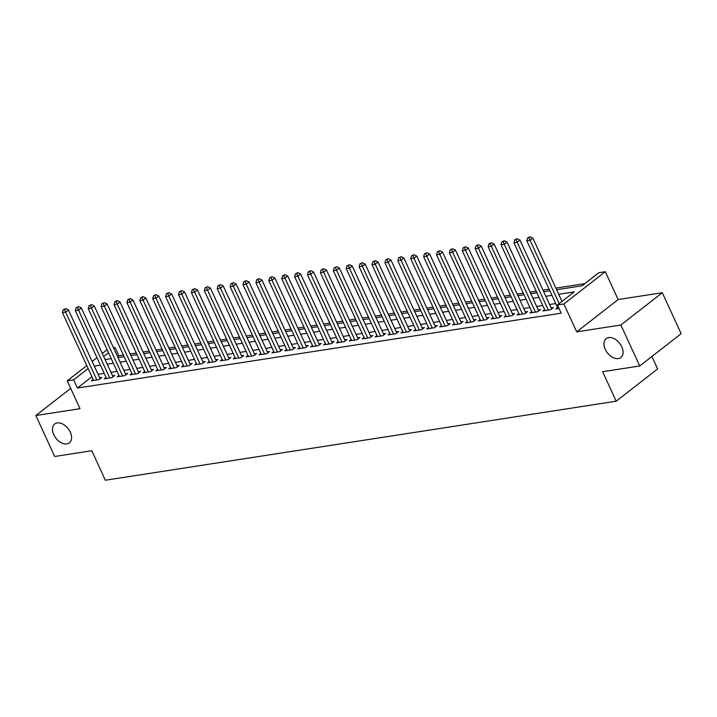 <?xml version="1.0" encoding="UTF-8"?>
<svg xmlns="http://www.w3.org/2000/svg" width="717" height="717" viewBox="0 0 717 717"><rect width="100%" height="100%" fill="white"/><g stroke="black" fill="none" stroke-linecap="round" stroke-linejoin="round"><path stroke-width="1.08" d="M605.265 349.358A11.947 7.762 52.1 0 1 606.179 338.657A11.947 7.762 52.1 0 1 621.782 346.804A11.947 7.762 52.1 0 1 620.868 357.514A11.947 7.762 52.1 0 1 605.265 349.358M53.784 434.69A11.947 7.762 52.1 0 1 54.698 423.989A11.947 7.762 52.1 0 1 70.293 432.136A11.947 7.762 52.1 0 1 69.388 442.837A11.947 7.762 52.1 0 1 53.784 434.69M556.607 289.731L582.07 285.787L598.865 272.693L605.318 271.698L563.876 303.99L557.432 304.985L574.227 291.9L558.704 294.302M618.126 299.554L576.692 331.846L620.877 325.007L639.716 365.975L681.15 333.683L662.311 292.715L618.126 299.554L605.318 271.698M651.905 356.474L657.623 368.914L616.19 401.206L105.345 480.238L91.776 450.751L54.689 456.487L35.85 415.519L80.035 408.69L67.219 380.835L86.784 365.589M113.492 347.79L115.105 347.539L113.833 348.534M123.387 355.04L118.879 355.74L115.105 347.539M584.812 283.645L555.872 288.126M549.097 289.175L542.966 290.125M536.191 291.165L530.069 292.115M523.293 293.163L517.172 294.113M510.396 295.162L504.266 296.112M497.49 297.161L491.369 298.102M484.593 299.15L478.463 300.1M471.687 301.149L465.566 302.099M458.79 303.148L452.669 304.089M445.893 305.137L439.763 306.087M432.987 307.136L426.866 308.086M420.09 309.135L413.969 310.076M407.193 311.124L401.063 312.074M394.287 313.123L388.166 314.073M381.39 315.122L375.269 316.072M368.493 317.12L362.363 318.061M355.587 319.11L349.466 320.06M342.69 321.108L336.569 322.058M329.793 323.107L323.663 324.048M316.887 325.097L310.766 326.047M303.99 327.095L297.869 328.045M291.093 329.094L284.963 330.035M278.187 331.084L272.066 332.034M265.29 333.082L259.169 334.032M252.393 335.081L246.263 336.022M239.487 337.071L233.366 338.021M226.59 339.069L220.46 340.019M213.684 341.068L207.563 342.018M200.787 343.067L194.665 344.008M187.89 345.056L181.76 346.006M174.984 347.055L168.862 348.005M162.087 349.054L155.965 349.995M149.19 351.043L143.059 351.993M136.284 353.042L130.162 353.992M620.877 325.007L662.311 292.715M70.687 388.372L35.85 415.519M557.548 307.566L555.774 308.946L559.018 308.444M544.651 309.556L542.868 310.945L550.611 309.744L553.407 307.566L551.149 307.916M531.754 311.554L529.971 312.944L537.714 311.743L540.51 309.565L538.252 309.914M518.848 313.553L517.074 314.933L524.808 313.741L527.613 311.554L525.355 311.904M505.951 315.543L504.168 316.932L511.911 315.731L514.707 313.553L512.449 313.903M493.054 317.541L491.27 318.931L499.014 317.73L501.81 315.552L499.552 315.901M480.148 319.54L478.373 320.92L486.108 319.728L488.913 317.541L486.655 317.891M467.251 321.53L465.467 322.919L473.211 321.727L476.007 319.54L473.749 319.89M454.345 323.528L452.57 324.918L460.305 323.717L463.11 321.539L460.852 321.888M441.448 325.527L439.673 326.916L447.408 325.715L450.213 323.537L447.955 323.878M428.551 327.517L426.767 328.906L434.511 327.714L437.307 325.527L435.049 325.877M415.645 329.515L413.87 330.904L421.605 329.703L424.41 327.526L422.152 327.875M402.748 331.514L400.964 332.903L408.708 331.702L411.504 329.524L409.255 329.874M389.851 333.513L388.067 334.893L395.811 333.701L398.607 331.514L396.349 331.863M376.945 335.502L375.17 336.891L382.905 335.69L385.71 333.513L383.452 333.862M364.048 337.501L362.264 338.89L370.008 337.689L372.804 335.511L370.555 335.861M351.151 339.5L349.367 340.88L357.111 339.688L359.907 337.501L357.649 337.85M338.245 341.489L336.47 342.878L344.205 341.686L347.01 339.5L344.752 339.849M325.348 343.488L323.564 344.877L331.308 343.676L334.104 341.498L331.846 341.848M312.451 345.486L310.667 346.876L318.411 345.675L321.207 343.488L318.948 343.837M299.545 347.476L297.77 348.865L305.505 347.673L308.31 345.486L306.051 345.836M286.648 349.475L284.864 350.864L292.608 349.663L295.404 347.485L293.145 347.835M273.751 351.473L271.967 352.863L279.711 351.662L282.507 349.484L280.248 349.833M260.845 353.472L259.07 354.852L266.805 353.66L269.61 351.473L267.351 351.823M247.948 355.462L246.164 356.851L253.908 355.65L256.704 353.472L254.445 353.822M235.051 357.46L233.267 358.85L241.002 357.649L243.807 355.471L241.548 355.82M222.145 359.459L220.37 360.839L228.105 359.647L230.91 357.46L228.651 357.81M209.247 361.449L207.464 362.838L215.208 361.637L218.004 359.459L215.745 359.809M196.341 363.447L194.567 364.836L202.302 363.636L205.107 361.458L202.848 361.807M183.444 365.446L181.661 366.826L189.405 365.634L192.201 363.447L189.951 363.797M170.547 367.436L168.764 368.825L176.507 367.633L179.304 365.446L177.045 365.795M157.641 369.434L155.867 370.823L163.601 369.622L166.407 367.445L164.148 367.794M144.744 371.433L142.961 372.822L150.704 371.621L153.501 369.443L151.251 369.784M131.847 373.423L130.064 374.812L137.807 373.62L140.604 371.433L138.345 371.782M118.941 375.421L117.167 376.81L124.901 375.609L127.707 373.432L125.448 373.781M106.044 377.42L104.261 378.809L112.004 377.608L114.801 375.43L112.542 375.78M118.879 355.74L117.606 356.725M91.919 376.748L77.436 388.031L561.196 313.177L557.432 304.985M555.702 303.542L549.572 304.483M542.796 305.532L536.674 306.482M529.899 307.53L523.777 308.48M517.002 309.529L510.871 310.47M504.096 311.519L497.974 312.469M491.199 313.517L485.077 314.467M478.302 315.516L472.171 316.466M465.396 317.514L459.274 318.456M452.499 319.504L446.377 320.454M439.602 321.503L433.471 322.453M426.696 323.501L420.574 324.442M413.799 325.491L407.677 326.441M400.902 327.49L394.771 328.44M387.996 329.488L381.874 330.429M375.099 331.478L368.977 332.428M362.202 333.477L356.071 334.427M349.296 335.475L343.174 336.425M336.398 337.465L330.277 338.415M323.501 339.464L317.371 340.414M310.595 341.462L304.474 342.412M297.698 343.461L291.568 344.402M284.792 345.451L278.671 346.401M271.895 347.449L265.774 348.399M258.998 349.448L252.868 350.389M246.092 351.438L239.971 352.388M233.195 353.436L227.074 354.386M220.298 355.435L214.168 356.376M207.392 357.425L201.271 358.375M194.495 359.423L188.374 360.373M181.598 361.422L175.468 362.372M168.692 363.42L162.571 364.361M155.795 365.41L149.674 366.36M142.898 367.409L136.768 368.359M129.992 369.407L123.871 370.348M117.095 371.397L110.974 372.347M104.198 373.396L98.068 374.346M93.147 379.418L91.364 380.799L99.107 379.607L101.904 377.42L99.645 377.769M576.692 331.846L563.876 303.99M77.436 388.031L73.672 379.831L67.219 380.835M639.716 365.975L602.63 371.711L616.19 401.206M105.103 359.584L111.225 358.634M118 357.586L124.122 356.645M130.897 355.596L137.028 354.646M143.803 353.598L149.925 352.647M156.7 351.599L162.822 350.649M169.597 349.6L175.728 348.659M182.503 347.611L188.625 346.661M195.4 345.612L201.522 344.662M208.297 343.613L214.428 342.672M221.203 341.624L227.325 340.674M234.1 339.625L240.222 338.675M246.998 337.626L253.128 336.685M259.904 335.637L266.025 334.687M272.801 333.638L278.922 332.688M285.698 331.639L291.828 330.689M298.604 329.65L304.725 328.7M311.501 327.651L317.622 326.701M324.398 325.652L330.528 324.702M337.304 323.654L343.425 322.713M350.201 321.664L356.331 320.714M363.107 319.665L369.228 318.715M376.004 317.667L382.125 316.726M388.901 315.677L395.031 314.727M401.807 313.679L407.928 312.729M414.704 311.68L420.825 310.739M427.601 309.69L433.731 308.74M440.507 307.692L446.628 306.742M453.404 305.693L459.525 304.743M466.301 303.694L472.431 302.753M479.207 301.705L485.328 300.755M492.104 299.706L498.225 298.756M505.001 297.707L511.131 296.766M517.907 295.718L524.028 294.768M530.804 293.719L536.925 292.769M543.701 291.72L549.831 290.779M108.491 352.701L103.66 356.466M92.126 361.422L96.956 357.658M102.298 353.499L107.129 349.735M88.146 368.556L73.672 379.831M551.929 295.35L545.807 296.291M539.032 297.34L532.91 298.29M526.135 299.339L520.004 300.289M513.229 301.337L507.107 302.278M500.332 303.327L494.21 304.277M487.435 305.325L481.304 306.276M474.529 307.324L468.407 308.265M461.631 309.314L455.51 310.264M448.734 311.312L442.604 312.262M435.828 313.311L429.707 314.261M422.931 315.31L416.81 316.251M410.034 317.299L403.904 318.249M397.128 319.298L391.007 320.248M384.231 321.297L378.101 322.238M371.325 323.286L365.204 324.236M358.428 325.285L352.307 326.235M345.531 327.284L339.401 328.225M332.625 329.273L326.504 330.223M319.728 331.272L313.607 332.222M306.831 333.271L300.701 334.221M293.925 335.26L287.804 336.21M281.028 337.259L274.907 338.209M268.131 339.258L262.001 340.208M255.225 341.256L249.104 342.197M242.328 343.246L236.207 344.196M229.431 345.244L223.301 346.194M216.525 347.243L210.404 348.184M203.628 349.233L197.507 350.183M190.731 351.231L184.601 352.181M177.825 353.23L171.704 354.171M164.928 355.22L158.807 356.17M152.031 357.218L145.901 358.168M139.125 359.217L133.004 360.167M126.228 361.216L120.097 362.157M113.322 363.205L107.2 364.155M100.425 365.204L94.303 366.154M100.12 378.809L68.447 309.941L65.65 312.119L96.849 379.956M64.539 309.484L65.659 308.615L63.248 309.681L64.539 309.484L65.65 312.119L62.424 312.621L93.622 380.449M68.447 309.941L65.659 308.615M63.248 309.681L62.424 312.621M113.026 376.81L81.344 307.943L78.547 310.12L109.746 377.958M77.436 307.485L78.556 306.616L76.145 307.692L77.436 307.485L78.547 310.12L75.321 310.622L106.519 378.459M81.344 307.943L78.556 306.616M76.145 307.692L75.321 310.622M125.923 374.821L94.25 305.944L91.444 308.131L122.643 375.959M90.342 305.496L91.462 304.617L89.051 305.693L90.342 305.496L91.444 308.131L88.218 308.624L119.425 376.461M94.25 305.944L91.462 304.617M89.051 305.693L88.218 308.624M138.82 372.822L107.147 303.945L104.35 306.132L135.549 373.969M103.239 303.497L104.359 302.628L101.948 303.694L103.239 303.497L104.35 306.132L101.124 306.634L132.322 374.462M107.147 303.945L104.359 302.628M101.948 303.694L101.124 306.634M151.726 370.823L120.044 301.956L117.247 304.133L148.446 371.971M116.136 301.498L117.256 300.629L114.845 301.696L116.136 301.498L117.247 304.133L114.021 304.635L145.219 372.473M120.044 301.956L117.256 300.629M114.845 301.696L114.021 304.635M164.623 368.834L132.95 299.957L130.144 302.144L161.343 369.972M129.042 299.509L130.162 298.63L127.751 299.706L129.042 299.509L130.144 302.144L126.918 302.637L158.125 370.474M132.95 299.957L130.162 298.63M127.751 299.706L126.918 302.637M177.52 366.835L145.847 297.958L143.05 300.145L174.249 367.982M141.939 297.51L143.059 296.632L140.649 297.707L141.939 297.51L143.05 300.145L139.824 300.638L171.022 368.475M145.847 297.958L143.059 296.632M140.649 297.707L139.824 300.638M190.426 364.836L158.744 295.969L155.947 298.147L187.146 365.984M154.836 295.512L155.956 294.642L153.546 295.709L154.836 295.512L155.947 298.147L152.721 298.648L183.919 366.486M158.744 295.969L155.956 294.642M153.546 295.709L152.721 298.648M203.323 362.847L171.65 293.97L168.845 296.148L200.052 363.985M167.742 293.513L168.862 292.644L166.452 293.719L167.742 293.513L168.845 296.148L165.618 296.65L196.825 364.487M171.65 293.97L168.862 292.644M166.452 293.719L165.618 296.65M216.229 360.848L184.547 291.971L181.751 294.158L212.949 361.986M180.639 291.523L181.76 290.645L179.349 291.72L180.639 291.523L181.751 294.158L178.524 294.651L209.722 362.488M184.547 291.971L181.76 290.645M179.349 291.72L178.524 294.651M229.126 358.85L197.444 289.982L194.648 292.16L225.846 359.997M193.536 289.525L194.657 288.655L192.255 289.722L193.536 289.525L194.648 292.16L191.421 292.661L222.62 360.49M197.444 289.982L194.657 288.655M192.255 289.722L191.421 292.661M242.023 356.851L210.35 287.983L207.545 290.161L238.752 357.998M206.442 287.526L207.563 286.657L205.152 287.732L206.442 287.526L207.545 290.161L204.327 290.663L235.526 358.5M210.35 287.983L207.563 286.657M205.152 287.732L204.327 290.663M254.929 354.861L223.247 285.984L220.451 288.171L251.649 355.999M219.339 285.536L220.46 284.658L218.049 285.733L219.339 285.536L220.451 288.171L217.224 288.664L248.423 356.501M223.247 285.984L220.46 284.658M218.049 285.733L217.224 288.664M267.826 352.863L236.144 283.995L233.348 286.173L264.546 354.01M232.245 283.538L233.357 282.668L230.955 283.735L232.245 283.538L233.348 286.173L230.121 286.675L261.32 354.503M236.144 283.995L233.357 282.668M230.955 283.735L230.121 286.675M280.723 350.864L249.05 281.996L246.245 284.174L277.452 352.011M245.142 281.539L246.263 280.67L243.852 281.745L245.142 281.539L246.245 284.174L243.027 284.676L274.226 352.513M249.05 281.996L246.263 280.67M243.852 281.745L243.027 284.676M293.629 348.874L261.947 279.997L259.151 282.184L290.349 350.013M258.039 279.549L259.16 278.671L256.749 279.747L258.039 279.549L259.151 282.184L255.924 282.677L287.123 350.514M261.947 279.997L259.16 278.671M256.749 279.747L255.924 282.677M306.526 346.876L274.853 277.999L272.048 280.186L303.246 348.023M270.945 277.551L272.066 276.672L269.655 277.748L270.945 277.551L272.048 280.186L268.821 280.688L300.029 348.516M274.853 277.999L272.066 276.672M269.655 277.748L268.821 280.688M319.423 344.877L287.75 276.009L284.954 278.187L316.152 346.024M283.842 275.552L284.963 274.683L282.552 275.749L283.842 275.552L284.954 278.187L281.727 278.689L312.926 346.526M287.75 276.009L284.963 274.683M282.552 275.749L281.727 278.689M332.329 342.887L300.647 274.011L297.851 276.188L329.049 344.026M296.739 273.553L297.86 272.684L295.449 273.76L296.739 273.553L297.851 276.188L294.624 276.69L325.823 344.527M300.647 274.011L297.86 272.684M295.449 273.76L294.624 276.69M345.227 340.889L313.553 272.012L310.748 274.199L341.946 342.027M309.645 271.564L310.766 270.685L308.355 271.761L309.645 271.564L310.748 274.199L307.521 274.692L338.729 342.529M313.553 272.012L310.766 270.685M308.355 271.761L307.521 274.692M358.124 338.89L326.45 270.022L323.654 272.2L354.852 340.037M322.542 269.565L323.663 268.696L321.252 269.762L322.542 269.565L323.654 272.2L320.427 272.702L351.626 340.53M326.45 270.022L323.663 268.696M321.252 269.762L320.427 272.702M371.03 336.891L339.347 268.024L336.551 270.201L367.749 338.039M335.439 267.566L336.56 266.697L334.149 267.773L335.439 267.566L336.551 270.201L333.324 270.703L364.523 338.541M339.347 268.024L336.56 266.697M334.149 267.773L333.324 270.703M383.927 334.902L352.253 266.025L349.448 268.212L380.646 336.04M348.345 265.577L349.466 264.698L347.055 265.774L348.345 265.577L349.448 268.212L346.221 268.705L377.429 336.542M352.253 266.025L349.466 264.698M347.055 265.774L346.221 268.705M396.824 332.903L365.15 264.035L362.354 266.213L393.552 334.05M361.243 263.578L362.363 262.709L359.952 263.775L361.243 263.578L362.354 266.213L359.127 266.715L390.326 334.543M365.15 264.035L362.363 262.709M359.952 263.775L359.127 266.715M409.73 330.904L378.047 262.037L375.251 264.214L406.449 332.052M374.14 261.58L375.26 260.71L372.849 261.786L374.14 261.58L375.251 264.214L372.024 264.716L403.223 332.554M378.047 262.037L375.26 260.71M372.849 261.786L372.024 264.716M422.627 328.915L390.953 260.038L388.148 262.225L419.355 330.053M387.046 259.59L388.166 258.712L385.755 259.787L387.046 259.59L388.148 262.225L384.921 262.718L416.129 330.555M390.953 260.038L388.166 258.712M385.755 259.787L384.921 262.718M435.533 326.916L403.85 258.039L401.054 260.226L432.252 328.063M399.943 257.591L401.063 256.722L398.652 257.788L399.943 257.591L401.054 260.226L397.827 260.728L429.026 328.556M403.85 258.039L401.063 256.722M398.652 257.788L397.827 260.728M448.43 324.918L416.747 256.05L413.951 258.228L445.149 326.065M412.84 255.593L413.96 254.723L411.558 255.79L412.84 255.593L413.951 258.228L410.724 258.729L441.923 326.567M416.747 256.05L413.96 254.723M411.558 255.79L410.724 258.729M461.327 322.928L429.653 254.051L426.848 256.238L458.055 324.066M425.746 253.603L426.866 252.725L424.455 253.8L425.746 253.603L426.848 256.238L423.63 256.731L454.829 324.568M429.653 254.051L426.866 252.725M424.455 253.8L423.63 256.731M474.233 320.929L442.55 252.052L439.754 254.239L470.952 322.076M438.643 251.604L439.763 250.726L437.352 251.801L438.643 251.604L439.754 254.239L436.528 254.741L467.726 322.569M442.55 252.052L439.763 250.726M437.352 251.801L436.528 254.741M487.13 318.931L455.447 250.063L452.651 252.241L483.85 320.078M451.549 249.606L452.66 248.736L450.258 249.803L451.549 249.606L452.651 252.241L449.425 252.743L480.623 320.58M455.447 250.063L452.66 248.736M450.258 249.803L449.425 252.743M500.027 316.941L468.353 248.064L465.548 250.242L496.756 318.079M464.446 247.607L465.566 246.738L463.155 247.813L464.446 247.607L465.548 250.242L462.331 250.744L493.529 318.581M468.353 248.064L465.566 246.738M463.155 247.813L462.331 250.744M512.933 314.942L481.25 246.065L478.454 248.252L509.653 316.08M477.343 245.617L478.463 244.739L476.052 245.814L477.343 245.617L478.454 248.252L475.228 248.745L506.426 316.582M481.25 246.065L478.463 244.739M476.052 245.814L475.228 248.745M525.83 312.944L494.156 244.076L491.351 246.254L522.55 314.091M490.249 243.619L491.369 242.749L488.958 243.816L490.249 243.619L491.351 246.254L488.125 246.756L519.332 314.584M494.156 244.076L491.369 242.749M488.958 243.816L488.125 246.756M538.727 310.945L507.053 242.077L504.248 244.255L535.456 312.092M503.146 241.62L504.266 240.751L501.855 241.826L503.146 241.62L504.248 244.255L501.031 244.757L532.229 312.594M507.053 242.077L504.266 240.751M501.855 241.826L501.031 244.757M551.633 308.955L519.95 240.078L517.154 242.265L548.353 310.094M516.043 239.63L517.163 238.752L514.752 239.828L516.043 239.63L517.154 242.265L513.928 242.758L545.126 310.595M519.95 240.078L517.163 238.752M514.752 239.828L513.928 242.758M561.994 301.436L532.856 238.089L530.051 240.267L559.188 303.614M528.949 237.632L530.069 236.762L527.658 237.829L528.949 237.632L530.051 240.267L526.825 240.769L558.032 308.597M532.856 238.089L530.069 236.762M527.658 237.829L526.825 240.769"/></g></svg>
